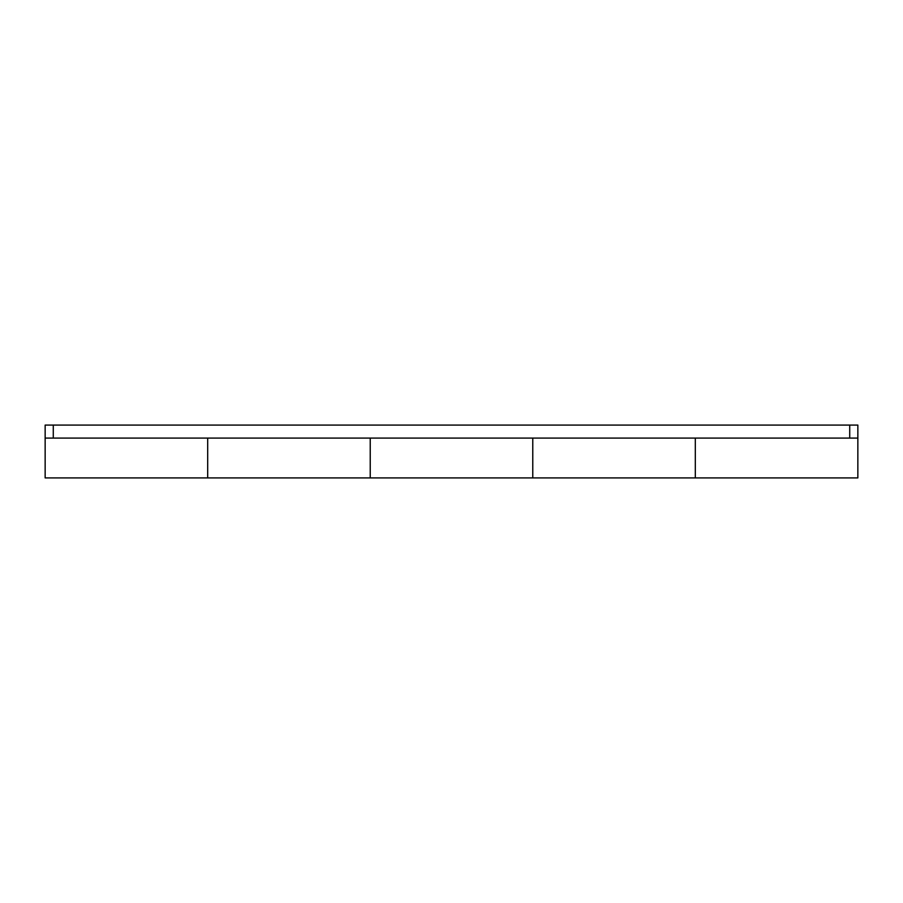 <?xml version="1.0" encoding="UTF-8"?>
<svg xmlns="http://www.w3.org/2000/svg" width="903" height="903" viewBox="0 0 903 903"><rect width="100%" height="100%" fill="white"/><g stroke="black" fill="none" stroke-linecap="round" stroke-linejoin="round"><path stroke-width="1.35" d="M857.85 438.09L849.723 438.09L849.723 425.087L857.85 425.087L857.85 477.913L695.31 477.913L695.31 438.09L695.31 477.913L532.77 477.913L532.77 451.5L532.77 477.913L370.23 477.913L370.23 438.09L370.23 477.913L207.69 477.913L207.69 438.09L207.69 477.913L45.15 477.913L45.15 425.087L53.277 425.087L53.277 438.09L45.15 438.09M532.77 451.5L532.77 438.09L532.77 451.5M849.723 425.087L53.277 425.087M849.723 438.09L53.277 438.09"/></g></svg>
